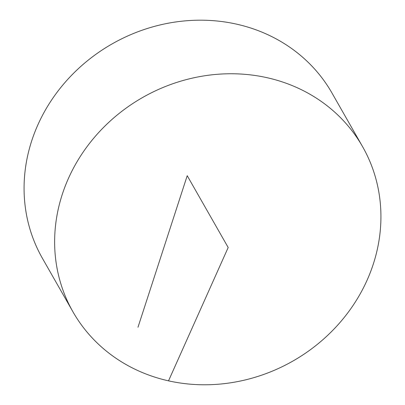 <?xml version="1.0" encoding="UTF-8"?>
<svg xmlns="http://www.w3.org/2000/svg" width="405" height="405" viewBox="0 0 405 405"><rect width="100%" height="100%" fill="white"/><g stroke="black" fill="none" stroke-linecap="round" stroke-linejoin="round"><path stroke-width="0.61" d="M373.314 264.04A166.708 151.698 -29.7 0 1 231.797 382.614A166.708 151.698 -29.7 0 1 72.971 311.86A166.708 151.698 -29.7 0 1 142.621 97.499A166.708 151.698 -29.7 0 1 362.586 146.671A166.708 151.698 -29.7 0 1 373.314 264.04M72.971 311.86L42.414 258.294A166.708 151.698 -29.7 0 1 112.069 43.927A166.708 151.698 -29.7 0 1 332.029 93.104L362.586 146.671M137.973 327.275L187.221 175.699L228.182 247.506L168.526 380.842"/></g></svg>

